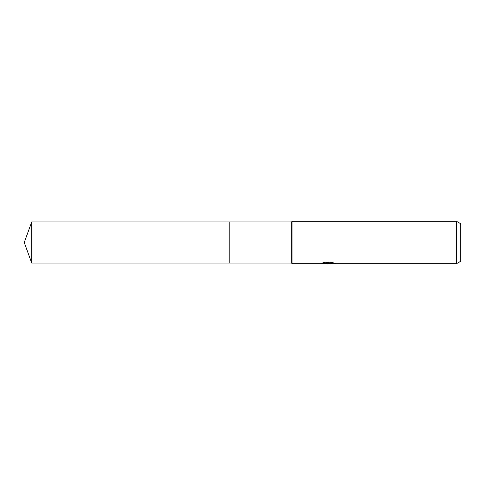 <?xml version="1.0" encoding="UTF-8"?>
<svg xmlns="http://www.w3.org/2000/svg" width="485" height="485" viewBox="0 0 485 485"><rect width="100%" height="100%" fill="white"/><g stroke="black" fill="none" stroke-linecap="round" stroke-linejoin="round"><path stroke-width="0.36" stroke-dasharray="2.42 1.82" d="M325.781 263.482L324.138 262.731L324.138 262.288L327.242 263.264L333.813 262.688L333.813 263.094L330.491 263.264M333.813 263.094L333.813 263.525L333.813 263.119L330.412 263.355M330.491 263.688L333.813 263.525M329.097 262.852L321.185 263.222L321.185 263.646M321.185 263.222L327.242 263.264M321.622 263.076L324.416 262.221M324.416 262.67L321.622 263.5M321.034 263.688L321.034 263.264M333.456 262.858L335.311 262.918L332.886 262.288L324.526 262.288L322.319 262.852L323.962 262.852M322.319 262.852L322.319 263.288M324.526 262.288L324.526 262.731M332.886 262.288L332.886 262.731M335.311 262.918L335.311 263.355M333.813 262.688L333.813 263.119M460.75 223.755L460.75 261.245M456.512 221.312L456.512 263.688M292.928 221.312L292.928 263.688M291.236 221.948L291.236 263.052M229.787 221.948L229.787 263.052L229.787 221.948M31.731 221.948L31.731 263.052M328.248 263.264L329.097 263.264M328.2 263.676L328.2 263.252"/><path stroke-width="0.73" d="M323.962 262.852L329.097 262.852L329.097 263.288L321.04 263.688L292.928 263.688L291.236 263.052L229.787 263.052L229.787 221.948L291.236 221.948L292.928 221.312L456.512 221.312L460.75 223.755L460.75 261.245L456.512 263.688L330.491 263.688L330.412 263.252L333.456 262.858M291.236 263.052L291.236 221.948M292.928 263.688L292.928 221.312M330.412 263.355L325.781 263.482M328.248 263.688L327.242 263.688M456.512 263.688L456.512 221.312M329.097 263.288L322.319 263.288L324.526 262.731L332.886 262.731L335.311 263.355L330.412 263.676M31.731 263.052L31.731 221.948L229.787 221.948L229.787 263.052L31.731 263.052L24.25 242.5L31.731 221.948M329.097 263.264L330.412 263.264"/></g></svg>
